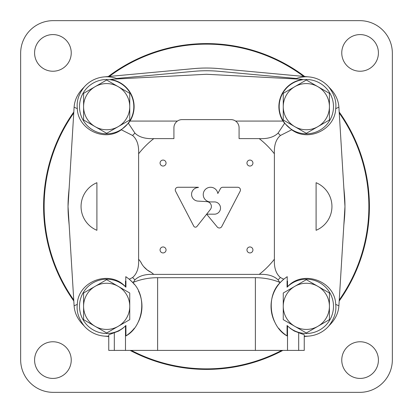 <?xml version="1.0" encoding="UTF-8"?>
<svg xmlns="http://www.w3.org/2000/svg" width="413" height="413" viewBox="0 0 413 413"><rect width="100%" height="100%" fill="white"/><g stroke="black" fill="none" stroke-linecap="round" stroke-linejoin="round"><path stroke-width="0.62" d="M129.744 119.992L129.744 93.343L118.206 86.678L106.668 80.019L83.586 93.343L83.586 119.992L106.668 133.316L129.744 119.992M83.586 106.668A23.076 23.076 0 0 1 118.206 86.678A23.076 23.076 0 0 1 118.206 126.652A23.076 23.076 0 0 1 83.586 106.668M329.414 119.992L329.414 93.343L317.871 86.678L306.332 80.019L283.256 93.343L283.256 119.992L306.332 133.316L329.414 119.992M283.256 106.668A23.076 23.076 0 0 1 317.871 86.678A23.076 23.076 0 0 1 317.871 126.652A23.076 23.076 0 0 1 283.256 106.668M329.414 319.657L329.414 293.008L306.332 279.684L283.256 293.008L283.256 319.657L294.794 326.322L306.332 332.981L329.414 319.657M283.256 306.332A23.076 23.076 0 0 1 317.871 286.348A23.076 23.076 0 0 1 317.871 326.322A23.076 23.076 0 0 1 283.256 306.332M129.744 319.657L129.744 293.008L106.668 279.684L83.586 293.008L83.586 319.657L95.129 326.322L106.668 332.981L129.744 319.657M83.586 306.332A23.076 23.076 0 0 1 118.206 286.348A23.076 23.076 0 0 1 118.206 326.322A23.076 23.076 0 0 1 83.586 306.332M125.485 281.129L125.784 280.979L125.784 276.664L129.259 279.214A2141.87 1325.544 -90 0 0 132.583 277.51C137.008 273.788 139.016 267.686 138.623 259.214L138.623 153.786C139.016 145.314 137.008 139.212 132.583 135.49L121.314 129.775C104.582 142.315 77.959 129.537 77.303 108.65A5394.973 3338.795 -90 0 0 74.108 107.168L68.031 206.5L74.108 305.832A5394.973 3338.795 -90 0 0 77.303 304.35C77.912 281.057 109.972 269.343 125.485 286.746L125.485 281.129A27.356 17.14 44.1 0 1 125.929 281.129L125.929 287.2A26.205 15.193 -108.9 0 0 125.485 286.746M96.905 230.299L96.905 182.701A25.792 25.792 0 0 0 96.905 230.299M338.892 107.168A5394.973 3338.795 90 0 0 335.697 108.65C336.641 101.531 334.38 94.376 328.918 87.195C335.062 93.101 338.386 99.755 338.892 107.168L344.969 206.5L338.892 305.832A5394.973 3338.795 90 0 1 335.697 304.35C335.088 281.057 303.028 269.343 287.515 286.746A26.205 15.193 108.9 0 0 287.071 287.2L287.071 281.129A109.827 109.827 0 0 0 287.216 280.979L287.216 276.664L283.741 279.214A35.296 35.296 0 0 0 274.537 321.655M287.216 280.979L287.515 281.129L287.515 286.746M278.641 328.221A35.296 35.296 0 0 0 287.071 335.914C270.195 326.962 264.883 296.58 280.68 282.094A34.888 19.385 -37.7 0 0 279.715 282.358A5549.047 3236.934 180 0 0 278.063 279.88C273.948 275.848 267.665 274.015 259.214 274.377A85.94 85.94 0 0 0 274.377 259.214L274.377 153.786C273.984 145.314 275.992 139.212 280.417 135.49L291.686 129.775C308.418 142.315 335.041 129.537 335.697 108.65M274.377 259.214C273.984 267.686 275.992 273.788 280.417 277.51A2141.87 1325.544 90 0 0 283.741 279.214L280.68 282.094M316.095 182.701L316.095 230.299A25.792 25.792 0 0 0 316.095 182.701M287.071 281.129A27.356 17.14 -44.1 0 1 287.515 281.129M287.071 335.914L287.071 325.47A26.205 15.193 71.1 0 0 287.515 325.924L290.344 328.459L294.324 331.056L304.247 334.788L304.247 350.4L298.687 350.4L298.687 332.945M279.715 282.358C272.167 279.281 264.052 277.727 255.373 277.691L157.627 277.691C148.948 277.727 140.833 279.281 133.285 282.358A34.888 19.385 37.7 0 0 132.32 282.094C148.117 296.58 142.805 326.962 125.929 335.914L125.929 325.47A26.205 15.193 -71.1 0 1 125.485 325.924L125.485 350.4L157.627 350.4L157.627 277.691M298.687 350.4L157.627 350.4M287.515 350.4L287.515 325.924M259.214 274.377L153.786 274.377C145.335 274.015 139.052 275.848 134.937 279.88A5549.047 3236.934 180 0 0 133.285 282.358M134.359 284.449A35.296 35.296 0 0 0 129.259 279.214L132.32 282.094M121.314 129.775L128.386 123.27L134.937 133.12C139.052 137.152 145.335 138.985 153.786 138.623A85.94 85.94 0 0 0 138.623 153.786M77.303 108.65L77.179 106.668C76.813 100.044 79.115 93.55 84.082 87.195C77.938 93.101 74.614 99.755 74.108 107.168M117.731 78.924A29.865 29.865 0 0 0 83.808 87.442A421.389 111.897 51.6 0 1 84.082 87.195M298.805 79.11L302.497 79.482A43.442 43.442 0 0 0 298.584 79.1L206.5 74.273L114.416 79.1A43.442 43.442 0 0 0 110.503 79.482L114.194 79.11M291.686 129.775L284.614 123.27L278.063 133.12C273.948 137.152 267.665 138.985 259.214 138.623L239.081 138.623L239.081 127.762A8.146 8.146 0 0 0 230.934 119.615L182.066 119.615A8.146 8.146 0 0 0 173.919 127.762L173.919 138.623L153.786 138.623M328.918 87.195A421.389 111.897 -51.6 0 1 329.192 87.442A29.865 29.865 0 0 0 295.269 78.924M335.697 304.35C336.641 311.469 334.38 318.624 328.918 325.805C335.062 319.899 338.386 313.245 338.892 305.832M304.247 336.125A29.865 29.865 0 0 0 329.192 325.558A421.389 111.897 -128.4 0 1 328.918 325.805M114.313 332.945L114.313 350.4L108.753 350.4L108.753 334.788L118.676 331.056L122.656 328.459L125.485 325.924M77.303 304.35C76.359 311.469 78.62 318.624 84.082 325.805C77.938 319.899 74.614 313.245 74.108 305.832M84.082 325.805A421.389 111.897 128.4 0 1 83.808 325.558A29.865 29.865 0 0 0 108.753 336.125M128.386 123.27L130.033 121.071L177.414 121.071M114.313 350.4L125.485 350.4M138.623 259.214A85.94 85.94 0 0 0 140.549 261.605A21.719 21.719 0 0 0 151.395 272.451A85.94 85.94 0 0 0 153.786 274.377M196.939 226.458L206.65 214.182L217.259 227.005A2.715 2.715 0 0 0 221.76 226.53L240.134 191.234A2.715 2.715 0 0 0 237.723 187.265L222.788 187.265A2.715 2.715 0 0 0 220.397 188.7L217.821 193.511A7.331 7.331 0 0 0 209.845 187.301A7.331 7.331 0 0 0 203.253 194.962A7.331 7.331 0 0 0 210.573 201.926L214.853 201.926A6.143 6.143 0 0 1 220.511 208.054A6.143 6.143 0 0 1 214.853 214.177L206.655 214.177L210.331 209.53A4.889 4.889 0 0 0 206.934 201.632L197.75 201.085A6.789 6.789 0 0 1 191.575 194.022A6.789 6.789 0 0 1 198.354 187.538L198.354 187.265L177.993 187.265A2.715 2.715 0 0 0 175.582 191.234L193.764 226.154A1.9 1.9 0 0 0 196.939 226.458M166.047 249.942A2.989 2.989 0 0 0 161.566 247.356A2.989 2.989 0 0 0 161.566 252.529A2.989 2.989 0 0 0 166.047 249.942M252.926 163.058A2.989 2.989 0 0 0 248.45 160.471A2.989 2.989 0 0 0 248.45 165.644A2.989 2.989 0 0 0 252.926 163.058M166.047 163.058A2.989 2.989 0 0 0 161.566 160.471A2.989 2.989 0 0 0 161.566 165.644A2.989 2.989 0 0 0 166.047 163.058M252.926 249.942A2.989 2.989 0 0 0 248.45 247.356A2.989 2.989 0 0 0 248.45 252.529A2.989 2.989 0 0 0 252.926 249.942M235.586 121.071L282.967 121.071L284.614 123.27M140.549 261.605L141.855 264.062M143.703 266.617L147.281 270.014L151.395 272.451M130.033 121.071A27.454 27.454 0 0 0 110.503 79.482M302.497 79.482A27.454 27.454 0 0 0 282.967 121.071M125.929 287.2A27.15 27.15 0 0 0 87.489 287.112A27.15 27.15 0 0 0 87.489 325.552A27.15 27.15 0 0 0 125.929 325.47M125.929 335.914A35.296 35.296 0 0 0 134.359 328.221M138.463 321.655A35.296 35.296 0 0 0 138.463 291.015M287.071 325.47A27.15 27.15 0 0 0 325.511 325.552A27.15 27.15 0 0 0 325.511 287.112A27.15 27.15 0 0 0 287.071 287.2M279.183 106.668A27.15 27.15 0 0 0 319.91 130.178A27.15 27.15 0 0 0 319.91 83.152A27.15 27.15 0 0 0 279.183 106.668M79.513 106.668A27.15 27.15 0 0 0 120.24 130.178A27.15 27.15 0 0 0 120.24 83.152A27.15 27.15 0 0 0 79.513 106.668M296.446 78.485L219.004 71.32A135.758 135.758 0 0 0 193.996 71.32L116.554 78.485M343.817 225.364L344.38 219.257A138.469 138.469 0 0 0 344.38 193.743L343.817 187.636M309.084 76.926L219.257 68.62A138.469 138.469 0 0 0 193.743 68.62L103.916 76.926M69.183 187.636L68.62 193.743A138.469 138.469 0 0 0 68.62 219.257L69.183 225.364M103.916 336.074L108.753 336.523M304.247 336.523L309.084 336.074M359.769 392.35A32.581 32.581 0 0 0 392.35 359.769L392.35 53.231A32.581 32.581 0 0 0 359.769 20.65L53.231 20.65A32.581 32.581 0 0 0 20.65 53.231L20.65 359.769A32.581 32.581 0 0 0 53.231 392.35L359.769 392.35M34.584 360.09A18.327 18.327 0 0 0 62.074 375.964A18.327 18.327 0 0 0 62.074 344.22A18.327 18.327 0 0 0 34.584 360.09M34.584 52.91A18.327 18.327 0 0 0 62.074 68.78A18.327 18.327 0 0 0 62.074 37.036A18.327 18.327 0 0 0 34.584 52.91M341.763 360.09A18.327 18.327 0 0 0 369.253 375.964A18.327 18.327 0 0 0 369.253 344.22A18.327 18.327 0 0 0 341.763 360.09M341.763 52.91A18.327 18.327 0 0 0 369.253 68.78A18.327 18.327 0 0 0 369.253 37.036A18.327 18.327 0 0 0 341.763 52.91M73.808 111.99A162.908 162.908 0 0 0 73.808 301.01M108.294 336.476A162.908 162.908 0 0 0 108.753 336.827M130.136 350.4A162.908 162.908 0 0 0 282.864 350.4M304.247 336.827A162.908 162.908 0 0 0 304.706 336.476M339.192 301.01A162.908 162.908 0 0 0 339.192 111.99M304.706 76.524A162.908 162.908 0 0 0 108.294 76.524M73.746 113.017A162.366 162.366 0 0 0 73.746 299.983M131.303 350.4A162.366 162.366 0 0 0 281.697 350.4M339.254 299.983A162.366 162.366 0 0 0 339.254 113.017M303.674 76.426A162.366 162.366 0 0 0 109.326 76.426M255.373 350.4L255.373 277.691M278.063 279.88A102.501 102.501 0 0 0 280.417 277.51M132.583 277.51A102.501 102.501 0 0 0 134.937 279.88M134.937 133.12A102.501 102.501 0 0 0 132.583 135.49M280.417 135.49A102.501 102.501 0 0 0 278.063 133.12M274.377 153.786A85.94 85.94 0 0 0 259.214 138.623"/></g></svg>

